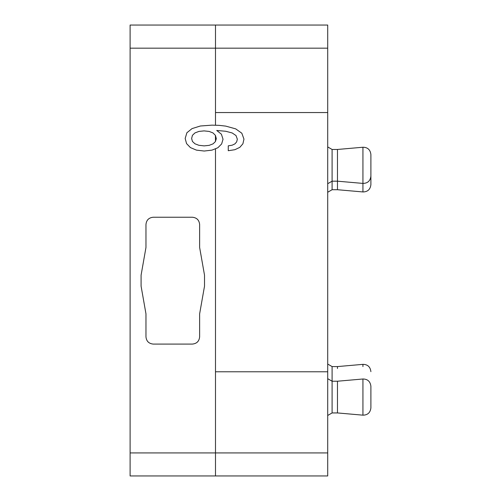 <?xml version="1.0" encoding="UTF-8"?>
<svg xmlns="http://www.w3.org/2000/svg" width="501" height="501" viewBox="0 0 501 501"><rect width="100%" height="100%" fill="white"/><g stroke="black" fill="none" stroke-linecap="round" stroke-linejoin="round"><path stroke-width="0.75" d="M215.493 25.05L130.11 25.05L130.11 475.95L215.493 475.95L215.493 452.935L327.71 452.935L327.71 25.05L215.493 25.05L215.493 125.25M145.966 313.833L141.088 286.159L145.966 313.833L145.966 336.772C146.398 341.212 148.841 343.655 153.287 344.087L192.315 344.087C196.761 343.655 199.204 341.212 199.636 336.772L199.636 313.833L204.514 286.159L199.636 313.833M204.514 286.159L204.514 275.162L199.636 247.488L199.636 224.548C199.204 220.108 196.761 217.666 192.315 217.234L153.287 217.234C148.841 217.666 146.398 220.108 145.966 224.548L145.966 247.488L141.088 275.162L141.088 286.159M327.71 475.856L327.71 452.935M219.263 125.363L211.986 125.15L200.375 126.001L192.033 128.607L186.886 132.752L185.17 138.489L186.554 143.593L190.399 147.582L196.455 150.131L204.22 151.033L211.986 150.131L217.872 147.739L221.636 143.962L223.026 139.234L221.392 134.187L216.733 130.467L225.726 131.262L232.182 132.965L236.027 135.564L237.336 139.184L236.679 141.839L234.963 143.856L232.182 145.19L228.262 145.829L228.262 150.713L234.881 149.705L239.791 147.369L242.897 143.806L243.962 139.128L241.833 133.228L235.702 128.87L225.726 126.108L219.263 125.363M196.974 342.415A7.321 7.321 0 0 0 198.039 341.338M198.014 219.958A7.321 7.321 0 0 0 196.949 218.887M147.588 219.958A7.321 7.321 0 0 1 148.653 218.887M148.628 342.415A7.321 7.321 0 0 1 147.563 341.338M327.71 192.252L332.1 189.716L332.1 149.467L327.71 146.931M327.71 415.473L332.1 412.937L332.1 366.582L327.71 364.052M204.057 130.893L209.124 131.425L212.969 132.909L215.424 135.358L216.319 138.652L215.424 141.576L213.05 143.856L209.205 145.346L204.139 145.879L198.903 145.296L194.977 143.806L192.447 141.47L191.626 138.489L192.447 135.301L194.977 132.909L198.903 131.425L204.057 130.893M332.1 149.467L337.467 149.467L337.467 189.716L362.937 191.946C367.665 191.87 370.314 189.441 370.89 184.656L370.89 163.069M327.71 378.687L332.1 381.223L337.467 381.223L337.467 412.937L362.937 415.166C367.665 415.091 370.314 412.661 370.89 407.877L370.89 406.555M332.1 366.582L337.467 366.582L337.467 368.523M215.424 135.358L215.493 141.345M198.903 131.425L197.97 131.776M337.467 149.467L362.937 147.238C367.665 147.313 370.314 149.743 370.89 154.527L370.89 174.799M337.467 381.223L362.937 378.994C367.665 379.069 370.314 381.499 370.89 386.284L370.89 407.877M370.89 164.391L370.89 184.656M370.89 391.914L370.89 393.235M130.11 48.171L327.71 48.171M130.11 452.935L215.493 452.935L215.493 371.786L327.71 371.786M215.493 148.709L215.493 371.786M215.493 112.55L327.71 112.55M362.937 147.238L362.937 191.946M362.937 378.994L362.937 415.166M337.467 366.582L362.937 364.359L362.937 366.569M327.71 475.95L215.493 475.95M370.89 176.12C370.314 180.905 367.665 183.335 362.937 183.41L337.467 181.18L332.1 181.18L327.71 183.717M332.1 412.937L337.467 412.937M332.1 189.716L337.467 189.716M362.937 364.359C367.665 364.434 370.314 366.864 370.89 371.648"/></g></svg>
